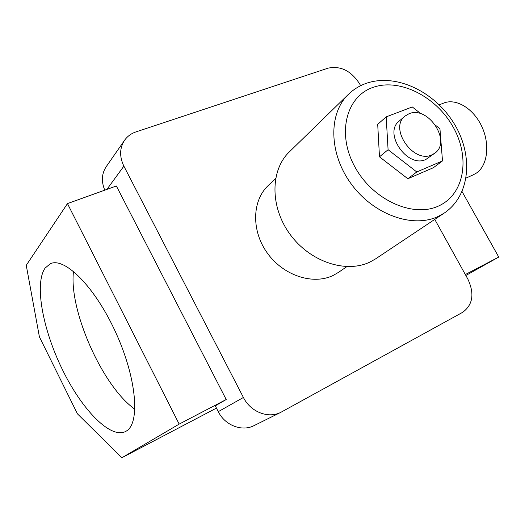 <?xml version="1.0" encoding="UTF-8"?>
<svg xmlns="http://www.w3.org/2000/svg" width="525" height="525" viewBox="0 0 525 525"><rect width="100%" height="100%" fill="white"/><g stroke="black" fill="none" stroke-linecap="round" stroke-linejoin="round"><path stroke-width="0.79" d="M126.472 430.979L125.508 431.543C110.27 439.176 81.683 409.356 62.278 369.337C42.722 329.418 34.184 283.631 45.124 268.078L50.236 263.78C64.509 256.613 94.972 286.86 115.644 332.259C136.48 377.58 140.438 422.848 126.472 430.979M134.918 409.224C102.716 386.873 68.591 310.144 73.507 271.346M338.605 272.291L333.191 275.428C312.985 285.292 283.316 275.599 267.284 253.017C251.088 230.547 252.072 200.274 268.492 185.305L275.572 178.585M26.25 265.309L67.462 203.602L179.176 424.102L121.898 457.734L77.431 413.825L39.408 336.886L26.25 265.309M360.636 85.7L359.507 83.659C351.048 70.757 340.561 65.592 328.04 68.165L136.001 131.887C131.335 133.462 127.595 136.159 124.793 139.965C119.588 147.761 119.28 156.483 123.867 166.136L243.41 397.471C250.582 412 268.439 418.911 280.921 412.283L462.643 312.329C472.887 304.795 474.633 293.731 467.88 279.142L434.759 219.398M67.462 203.602L116.366 185.981L226.203 399.525L215.296 405.858L218.275 411.666L243.41 397.471M104.783 190.155C101.115 181.355 101.673 173.407 106.457 166.32L124.34 140.615M280.921 412.283L254.159 425.565C242.104 431.957 225.028 425.473 218.275 411.666M226.203 399.525L179.176 424.102M462.092 191.625L498.75 257.073L465.327 274.542M216.451 408.109L121.898 457.734M498.75 257.073L465.852 275.487M431.917 154.836L434.831 153.162C451.999 141.593 428.026 105.223 408.968 113.768L405.083 116.051C388.631 128.087 413.438 164.049 431.917 154.836M434.831 153.162L425.893 159.449C407.485 168.643 382.915 132.996 399.308 120.993L404.906 116.202M439.228 104.816L443.382 103.208C455.536 97.88 473.117 108.045 481.622 126.138C490.258 144.165 487.613 165.552 476.444 173.06L473.209 174.851M348.029 94.723L289.721 151.522C270.296 169.627 269.738 206.581 289.931 234.163C309.927 261.883 346.113 273.787 370.23 261.909L375.703 258.805L444.183 213.111L438.408 216.346C412.939 228.683 373.564 214.764 351.205 183.927C328.624 153.234 328.309 112.993 348.744 94.028C353.791 89.25 359.592 85.7 366.155 83.37M421.037 113.846L412.289 106.949L386.177 116.878L377.705 124.34L379.477 156.824L407.827 178.736L433.374 167.718L442.503 160.919L439.937 128.743L435.763 125.449M386.177 116.878L388.087 149.71L416.778 171.964L442.503 160.919M388.087 149.71L379.477 156.824M416.778 171.964L407.827 178.736M123.867 166.136L106.903 189.394M438.893 205.859C464.756 193.968 470.361 157.119 453.049 126.879C436.091 96.482 399.617 77.877 373.032 87.386C346.198 96.403 336.538 133.731 354.861 166.845C372.789 200.123 413.319 218.243 438.893 205.859M346.835 266.641L338.349 272.468M51.109 263.438L50.236 263.78M444.183 213.111C470.774 195.287 473.399 154.619 453.974 123.368C434.785 91.901 396.487 72.982 366.417 83.272M473.767 174.602L466.115 178.041"/></g></svg>
